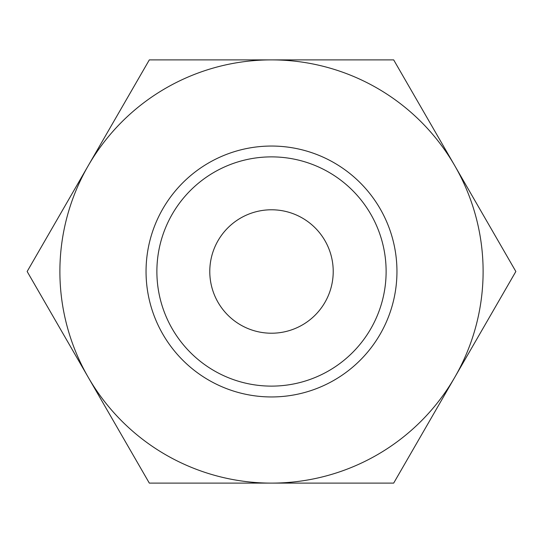 <?xml version="1.0" encoding="UTF-8"?>
<svg xmlns="http://www.w3.org/2000/svg" width="543" height="543" viewBox="0 0 543 543"><rect width="100%" height="100%" fill="white"/><g stroke="black" fill="none" stroke-linecap="round" stroke-linejoin="round"><path stroke-width="0.81" d="M515.85 271.5L393.675 59.886L271.5 59.886A211.614 211.614 0 0 0 88.237 377.304A211.614 211.614 0 0 0 271.5 483.114L393.675 483.114L454.762 377.304A211.614 211.614 0 0 0 271.5 59.886L149.325 59.886L27.15 271.5L149.325 483.114L271.5 483.114A211.614 211.614 0 0 0 454.762 377.304L515.85 271.5M396.953 271.5A125.453 125.453 0 0 0 271.5 146.047A125.453 125.453 0 0 0 146.047 271.5A125.453 125.453 0 0 0 271.5 396.953A125.453 125.453 0 0 0 396.953 271.5M386.121 271.5A114.621 114.621 0 0 0 271.5 156.879A114.621 114.621 0 0 0 156.879 271.5A114.621 114.621 0 0 0 271.5 386.121A114.621 114.621 0 0 0 386.121 271.5M209.781 271.5A61.719 61.719 0 0 1 271.5 209.781A61.719 61.719 0 0 1 333.219 271.5A61.719 61.719 0 0 1 271.5 333.219A61.719 61.719 0 0 1 209.781 271.5"/></g></svg>

